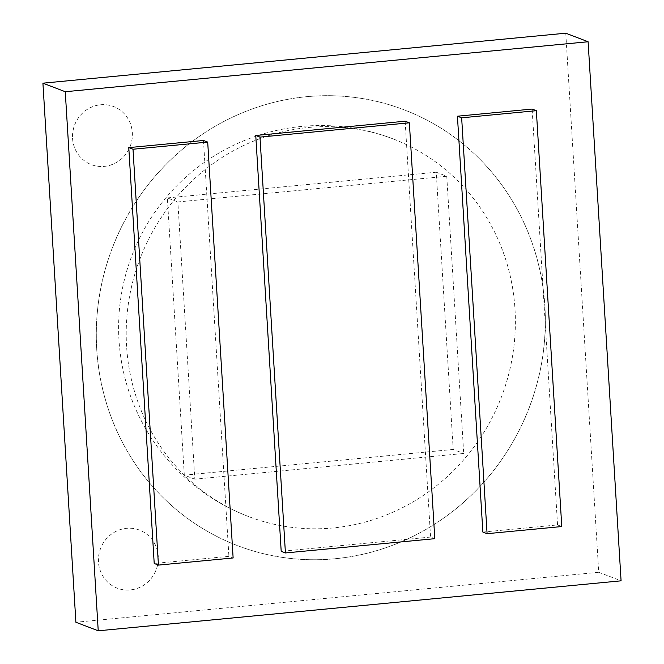 <?xml version="1.0" encoding="UTF-8"?>
<svg xmlns="http://www.w3.org/2000/svg" width="664" height="664" viewBox="0 0 664 664"><rect width="100%" height="100%" fill="white"/><g stroke="black" fill="none" stroke-linecap="round" stroke-linejoin="round"><path stroke-width="0.5" stroke-dasharray="3.32 2.49" d="M405.148 121.205L430.579 537.06L434.804 538.678M430.579 537.06L281.196 551.344M203.475 140.477L228.906 556.341L233.13 557.959M228.906 556.341L154.214 563.479M482.861 532.063L557.553 524.925L561.777 526.544M557.553 524.925L532.121 109.062M96.712 349.131A233.288 223.212 110.9 0 0 237.438 545.601A233.288 223.212 110.9 0 0 529.266 407.464A233.288 223.212 110.9 0 0 404.135 109.826A233.288 223.212 110.9 0 0 96.712 349.131M446.756 176.242L463.713 453.479L194.818 479.184L177.861 201.939L446.756 176.242L436.24 172.217L453.197 449.462L463.713 453.479M96.753 349.148A233.288 223.212 -69.1 0 1 404.177 109.842A233.288 223.212 -69.1 0 1 529.308 407.48A233.288 223.212 -69.1 0 1 237.48 545.617A233.288 223.212 -69.1 0 1 96.753 349.148M565.769 33.2L598.737 572.277L75.895 622.251M98.504 562.001A31.108 29.764 -69.1 0 1 139.49 530.088A31.108 29.764 -69.1 0 1 156.173 569.778A31.108 29.764 -69.1 0 1 117.262 588.196A31.108 29.764 -69.1 0 1 98.504 562.001M72.6 138.436A31.108 29.764 110.9 0 0 91.358 164.63A31.108 29.764 110.9 0 0 130.268 146.213A31.108 29.764 110.9 0 0 113.585 106.53A31.108 29.764 110.9 0 0 72.6 138.436M598.737 572.277L621.081 580.826M98.463 561.985A31.108 29.764 -69.1 0 1 139.448 530.071A31.108 29.764 -69.1 0 1 156.131 569.762A31.108 29.764 -69.1 0 1 117.221 588.179A31.108 29.764 -69.1 0 1 98.463 561.985M72.55 138.419A31.108 29.764 110.9 0 0 91.317 164.614A31.108 29.764 110.9 0 0 130.227 146.196A31.108 29.764 110.9 0 0 113.544 106.514A31.108 29.764 110.9 0 0 72.55 138.419M453.197 449.462L184.31 475.158L194.818 479.184M184.31 475.158L167.353 197.922L177.861 201.939M167.353 197.922L436.24 172.217M126.592 346.276A202.18 193.448 -69.1 0 1 393.022 138.876A202.18 193.448 -69.1 0 1 514.99 309.15A202.18 193.448 -69.1 0 1 248.552 516.55A202.18 193.448 -69.1 0 1 126.592 346.276M393.022 138.876A202.18 202.18 0 0 0 131.953 255.474A202.18 202.18 0 0 0 248.552 516.55"/><path stroke-width="1" d="M409.364 122.815L434.804 538.678L285.42 552.954L259.981 137.099L409.364 122.815L405.148 121.205L255.756 135.481L259.981 137.099M255.756 135.481L281.196 551.344L285.42 552.954M207.699 142.096L233.13 557.959L158.439 565.097L133.007 149.234L207.699 142.096L203.475 140.477L128.783 147.615L133.007 149.234M128.783 147.615L154.214 563.479L158.439 565.097M461.654 117.818L487.085 533.682L561.777 526.544L536.346 110.68L461.654 117.818L457.43 116.208L482.861 532.063L487.085 533.682M457.43 116.208L532.121 109.062L536.346 110.68M98.23 630.8L75.895 622.251L42.919 83.174L565.769 33.2L588.105 41.749L621.081 580.826L98.23 630.8L65.263 91.723L588.105 41.749M42.919 83.174L65.263 91.723"/></g></svg>

